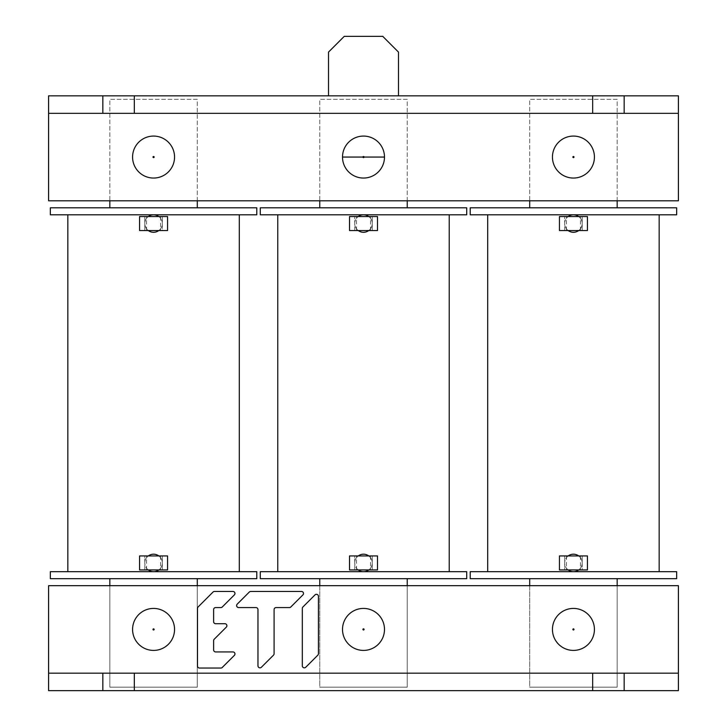 <?xml version="1.0" encoding="UTF-8"?>
<svg xmlns="http://www.w3.org/2000/svg" width="727" height="727" viewBox="0 0 727 727"><rect width="100%" height="100%" fill="white"/><g stroke="black" fill="none" stroke-linecap="round" stroke-linejoin="round"><path stroke-width="0.55" stroke-dasharray="3.63 2.73" d="M592.678 95.828L592.678 113.33L592.678 95.828L624.166 95.828L624.166 113.33L592.678 113.33L592.678 95.828L134.322 95.828L134.322 113.33L102.834 113.33L102.834 95.828L134.322 95.828L134.322 113.33L134.322 95.828M678.4 113.33L624.166 113.33L624.166 95.828L678.4 95.828L678.4 113.33L48.6 113.33L48.6 200.797L678.4 200.797L678.4 95.828L678.4 200.797L48.6 200.797L678.4 200.797L678.4 113.33L48.6 113.33L48.6 95.828L48.6 200.797L48.6 95.828L678.4 95.828L48.6 95.828L102.834 95.828L102.834 113.33L102.834 95.828M132.578 157.059A20.992 20.992 0 0 1 153.561 136.076A20.992 20.992 0 0 1 174.553 157.059A20.992 20.992 0 0 1 153.561 178.051A20.992 20.992 0 0 1 132.578 157.059M342.508 157.059A20.992 20.992 0 0 1 363.5 136.076A20.992 20.992 0 0 1 384.492 157.059A20.992 20.992 0 0 1 363.5 178.051A20.992 20.992 0 0 1 342.508 157.059M552.447 157.059A20.992 20.992 0 0 1 573.439 136.076A20.992 20.992 0 0 1 594.422 157.059A20.992 20.992 0 0 1 573.439 178.051A20.992 20.992 0 0 1 552.447 157.059M102.834 113.33L48.6 113.33M592.678 113.33L134.322 113.33M624.166 113.33L624.166 95.828M50.345 207.795L256.785 207.795L256.785 214.792L50.345 214.792L50.345 207.795M260.284 207.795L466.716 207.795L466.716 214.792L260.284 214.792L260.284 207.795M470.215 207.795L676.655 207.795L676.655 214.792L470.215 214.792L470.215 207.795M377.495 230.541L372.251 230.541L372.251 216.546L368.753 216.546A8.751 8.751 0 0 1 363.5 232.286A8.751 8.751 0 0 1 354.749 223.543A8.751 8.751 0 0 1 363.5 214.792A8.751 8.751 0 0 1 368.753 230.541L372.251 230.541L372.251 216.546L377.495 216.546M368.753 230.541L358.247 230.541A8.751 8.751 0 0 1 358.247 216.546L349.505 216.546M368.753 216.546L358.247 216.546M356.503 216.546L370.497 216.546L356.503 216.546L356.503 230.541L370.497 230.541L356.503 230.541M349.505 230.541L358.247 230.541M354.749 230.541L354.749 216.546L354.749 230.541M370.497 230.541L370.497 216.546M139.566 230.541L144.818 230.541L144.818 216.546L144.818 230.541L148.317 230.541A8.751 8.751 0 0 1 153.561 214.792A8.751 8.751 0 0 1 162.312 223.543A8.751 8.751 0 0 1 153.561 232.286A8.751 8.751 0 0 1 148.317 216.546L139.566 216.546M167.564 216.546L158.813 216.546A8.751 8.751 0 0 1 158.813 230.541L162.312 230.541L162.312 216.546L162.312 230.541L167.564 230.541M158.813 230.541L148.317 230.541M160.558 230.541L146.563 230.541L160.558 230.541L160.558 216.546L146.563 216.546L160.558 216.546M158.813 216.546L148.317 216.546M146.563 230.541L146.563 216.546M587.434 230.541L582.182 230.541L582.182 216.546L578.683 216.546A8.751 8.751 0 0 1 573.439 232.286A8.751 8.751 0 0 1 564.688 223.543A8.751 8.751 0 0 1 573.439 214.792A8.751 8.751 0 0 1 578.683 230.541L582.182 230.541L582.182 216.546L587.434 216.546M578.683 230.541L568.187 230.541A8.751 8.751 0 0 1 568.187 216.546L559.436 216.546M578.683 216.546L568.187 216.546M566.442 216.546L580.437 216.546L566.442 216.546L566.442 230.541L580.437 230.541L566.442 230.541M559.436 230.541L568.187 230.541M564.688 230.541L564.688 216.546L564.688 230.541M580.437 230.541L580.437 216.546M214.456 591.451L232.94 591.451A2.017 2.017 0 0 1 234.367 594.895L222.271 606.99A2.017 2.017 0 0 1 220.844 607.581L215.637 607.581A2.017 2.017 0 0 0 213.62 609.599A2.017 2.017 0 0 1 215.637 607.581L220.844 607.581A2.017 2.017 0 0 0 222.271 606.99L234.367 594.895A2.017 2.017 0 0 0 232.94 591.451L214.456 591.451A2.017 2.017 0 0 0 213.029 592.042L198.08 606.99A2.017 2.017 0 0 0 197.49 608.417L197.49 666.041A2.017 2.017 0 0 0 199.507 668.049L220.844 668.049A2.017 2.017 0 0 0 222.271 667.459L234.367 655.372A2.017 2.017 0 0 0 232.94 651.928L215.637 651.928A2.017 2.017 0 0 1 213.62 649.911L213.62 640.669A2.017 2.017 0 0 1 214.211 639.242L226.306 627.147A2.017 2.017 0 0 0 224.879 623.702L215.637 623.702A2.017 2.017 0 0 1 213.62 621.694L213.62 609.599A2.017 2.017 0 0 1 215.637 607.581L220.844 607.581A2.017 2.017 0 0 0 222.271 606.99L234.367 594.895A2.017 2.017 0 0 0 232.94 591.451L214.456 591.451A2.017 2.017 0 0 0 213.029 592.042L198.08 606.99A2.017 2.017 0 0 0 197.49 608.417L197.49 666.041A2.017 2.017 0 0 0 199.507 668.049L220.844 668.049A2.017 2.017 0 0 0 222.271 667.459L234.367 655.372A2.017 2.017 0 0 0 232.94 651.928L215.637 651.928A2.017 2.017 0 0 1 213.62 649.911A2.017 2.017 0 0 0 215.637 651.928M678.4 673.157L678.4 585.68L48.6 585.68L678.4 585.68L678.4 673.157L48.6 673.157L48.6 690.65L48.6 585.68L48.6 690.65L678.4 690.65L678.4 585.68L48.6 585.68L48.6 673.157L678.4 673.157L624.166 673.157L624.166 690.65L592.678 690.65L592.678 673.157L592.678 690.65L102.834 690.65L102.834 673.157L134.322 673.157L134.322 690.65M197.299 585.68L197.299 687.151L109.832 687.151L109.832 578.683L197.299 578.683L197.299 687.151L109.832 687.151L109.832 578.683L197.299 578.683L197.299 687.151L109.832 687.151L197.299 687.151L197.299 578.683L109.832 578.683L109.832 687.151L109.832 585.68M50.345 578.683L256.785 578.683L256.785 571.686L50.345 571.686L50.345 578.683M617.168 578.683L529.701 578.683L529.701 687.151L529.701 578.683L617.168 578.683L529.701 578.683L617.168 578.683L617.168 687.151L617.168 578.683L617.168 687.151L529.701 687.151L617.168 687.151L617.168 585.68M529.701 578.683L529.701 687.151L617.168 687.151L529.701 687.151L529.701 585.68M407.238 578.683L319.762 578.683L319.762 687.151L319.762 578.683L407.238 578.683L319.762 578.683L407.238 578.683L407.238 687.151L407.238 578.683L407.238 687.151L319.762 687.151L407.238 687.151L407.238 585.68M319.762 578.683L319.762 687.151L407.238 687.151L319.762 687.151L319.762 585.68M470.215 578.683L676.655 578.683L676.655 571.686L470.215 571.686L470.215 578.683M260.284 578.683L466.716 578.683L466.716 571.686L260.284 571.686L260.284 578.683M302.905 606.99L315 594.895A2.017 2.017 0 0 1 318.435 596.322L318.435 653.727L318.435 596.322A2.017 2.017 0 0 0 315 594.895L302.905 606.99A2.017 2.017 0 0 0 302.314 608.417L302.314 665.823A2.017 2.017 0 0 0 305.758 667.25L317.844 655.154A2.017 2.017 0 0 0 318.435 653.727L318.435 596.322A2.017 2.017 0 0 0 315 594.895L302.905 606.99A2.017 2.017 0 0 0 302.314 608.417L302.314 665.823A2.017 2.017 0 0 0 305.758 667.25L317.844 655.154A2.017 2.017 0 0 0 318.435 653.727M257.967 665.823A2.017 2.017 0 0 0 261.402 667.25L273.497 655.154A2.017 2.017 0 0 0 274.088 653.727L274.088 609.599A2.017 2.017 0 0 1 276.106 607.581L289.382 607.581A2.017 2.017 0 0 0 290.809 606.99L302.905 594.895A2.017 2.017 0 0 0 301.478 591.451L250.733 591.451A2.017 2.017 0 0 0 249.316 592.042L237.22 604.137A2.017 2.017 0 0 0 238.647 607.581L255.949 607.581A2.017 2.017 0 0 1 257.967 609.599L257.967 665.823A2.017 2.017 0 0 0 261.402 667.25L273.497 655.154A2.017 2.017 0 0 0 274.088 653.727L274.088 609.599A2.017 2.017 0 0 1 276.106 607.581L289.382 607.581A2.017 2.017 0 0 0 290.809 606.99L302.905 594.895A2.017 2.017 0 0 0 301.478 591.451L250.733 591.451A2.017 2.017 0 0 0 249.316 592.042L237.22 604.137A2.017 2.017 0 0 0 238.647 607.581L255.949 607.581A2.017 2.017 0 0 1 257.967 609.599L257.967 665.823L257.967 609.599A2.017 2.017 0 0 0 255.949 607.581M624.166 690.65L624.166 673.157L624.166 690.65L48.6 690.65L102.834 690.65L102.834 673.157L48.6 673.157M592.678 690.65L592.678 673.157L624.166 673.157M592.678 673.157L134.322 673.157M102.834 673.157L102.834 690.65M174.553 629.418A20.992 20.992 0 0 1 153.561 650.411A20.992 20.992 0 0 1 132.578 629.418A20.992 20.992 0 0 1 153.561 608.426A20.992 20.992 0 0 1 174.553 629.418M384.492 629.418A20.992 20.992 0 0 1 363.5 650.411A20.992 20.992 0 0 1 342.508 629.418A20.992 20.992 0 0 1 363.5 608.426A20.992 20.992 0 0 1 384.492 629.418M594.422 629.418A20.992 20.992 0 0 1 573.439 650.411A20.992 20.992 0 0 1 552.447 629.418A20.992 20.992 0 0 1 573.439 608.426A20.992 20.992 0 0 1 594.422 629.418M582.182 562.943A8.751 8.751 0 0 1 573.439 571.686A8.751 8.751 0 0 1 568.187 555.937L564.688 555.937L564.688 569.941L568.187 569.941A8.751 8.751 0 0 1 573.439 554.192A8.751 8.751 0 0 1 578.683 569.941L582.182 569.941L582.182 562.943A8.751 8.751 0 0 0 578.683 555.937L582.182 555.937L582.182 562.943M587.434 555.937L582.182 555.937L582.182 569.941L587.434 569.941M559.436 555.937L564.688 555.937L564.688 569.941L559.436 569.941M578.683 569.941L568.187 569.941M580.437 569.941L566.442 569.941L580.437 569.941L580.437 555.937L566.442 555.937L580.437 555.937M578.683 555.937L568.187 555.937M566.442 555.937L566.442 569.941M167.564 569.941L162.312 569.941L162.312 555.937L162.312 562.943A8.751 8.751 0 0 0 153.561 554.192A8.751 8.751 0 0 0 144.818 562.943A8.751 8.751 0 0 1 148.317 555.937L144.818 555.937L144.818 569.941L148.317 569.941A8.751 8.751 0 0 1 144.818 562.943A8.751 8.751 0 0 0 153.561 571.686A8.751 8.751 0 0 0 162.312 562.943A8.751 8.751 0 0 1 158.813 569.941L162.312 569.941L162.312 562.943A8.751 8.751 0 0 0 158.813 555.937L167.564 555.937M139.566 569.941L144.818 569.941L144.818 555.937L139.566 555.937M158.813 555.937L148.317 555.937M146.563 555.937L160.558 555.937L146.563 555.937L146.563 569.941L160.558 569.941L146.563 569.941M158.813 569.941L148.317 569.941M160.558 555.937L160.558 569.941M377.495 569.941L372.251 569.941L372.251 555.937L372.251 562.943A8.751 8.751 0 0 0 363.5 554.192A8.751 8.751 0 0 0 354.749 562.943A8.751 8.751 0 0 1 358.247 555.937L354.749 555.937L354.749 569.941L358.247 569.941A8.751 8.751 0 0 1 354.749 562.943A8.751 8.751 0 0 0 363.5 571.686A8.751 8.751 0 0 0 372.251 562.943A8.751 8.751 0 0 1 368.753 569.941L372.251 569.941L372.251 562.943A8.751 8.751 0 0 0 368.753 555.937L377.495 555.937M349.505 569.941L354.749 569.941L354.749 555.937L349.505 555.937M368.753 555.937L358.247 555.937M356.503 555.937L370.497 555.937L356.503 555.937L356.503 569.941L370.497 569.941L356.503 569.941M368.753 569.941L358.247 569.941M370.497 555.937L370.497 569.941M197.299 200.797L197.299 99.326L109.832 99.326L109.832 200.797M197.299 207.795L109.832 207.795L109.832 99.326L197.299 99.326L197.299 207.795L109.832 207.795M407.238 200.797L407.238 99.326L319.762 99.326L319.762 200.797M407.238 207.795L319.762 207.795L319.762 99.326L407.238 99.326L407.238 207.795L319.762 207.795M617.168 200.797L617.168 99.326L529.701 99.326L529.701 200.797M617.168 207.795L529.701 207.795L529.701 99.326L617.168 99.326L617.168 207.795L529.701 207.795M197.299 578.683L109.832 578.683M398.487 95.828L328.513 95.828L398.487 95.828L398.487 52.099L382.747 36.35L344.253 36.35L328.513 52.099L328.513 95.828M239.292 214.792L67.838 214.792L239.292 214.792L239.292 571.686L67.838 571.686L239.292 571.686M67.838 571.686L67.838 214.792M277.778 571.686L449.222 571.686L277.778 571.686L277.778 214.792L449.222 214.792L277.778 214.792M449.222 571.686L449.222 214.792M487.708 571.686L659.162 571.686L487.708 571.686L487.708 214.792L659.162 214.792L487.708 214.792M659.162 571.686L659.162 214.792M302.314 608.417L302.314 665.823A2.017 2.017 0 0 0 305.758 667.25L317.844 655.154M250.733 591.451L301.478 591.451A2.017 2.017 0 0 1 302.905 594.895L290.809 606.99A2.017 2.017 0 0 1 289.382 607.581L276.106 607.581A2.017 2.017 0 0 0 274.088 609.599M261.402 667.25L273.497 655.154A2.017 2.017 0 0 0 274.088 653.727M249.316 592.042L237.22 604.137M213.62 621.694A2.017 2.017 0 0 0 215.637 623.702A2.017 2.017 0 0 1 213.62 621.694L213.62 609.599M224.879 623.702A2.017 2.017 0 0 1 226.306 627.147L214.211 639.242A2.017 2.017 0 0 0 213.62 640.669A2.017 2.017 0 0 1 214.211 639.242L226.306 627.147A2.017 2.017 0 0 0 224.879 623.702L215.637 623.702M213.62 649.911L213.62 640.669M213.029 592.042L198.08 606.99M197.49 608.417L197.49 666.041A2.017 2.017 0 0 0 199.507 668.049L220.844 668.049A2.017 2.017 0 0 0 222.271 667.459L234.367 655.372A2.017 2.017 0 0 0 232.94 651.928M154.133 157.059A0.573 0.573 0 0 0 153.561 156.496A0.573 0.573 0 0 0 152.997 157.059A0.573 0.573 0 0 0 153.561 157.632A0.573 0.573 0 0 0 154.133 157.059M364.073 157.059A0.573 0.573 0 0 0 363.5 156.496A0.573 0.573 0 0 0 362.927 157.059A0.573 0.573 0 0 0 363.5 157.632A0.573 0.573 0 0 0 364.073 157.059M574.003 157.059A0.573 0.573 0 0 0 573.439 156.496A0.573 0.573 0 0 0 572.867 157.059A0.573 0.573 0 0 0 573.439 157.632A0.573 0.573 0 0 0 574.003 157.059M152.997 629.418A0.573 0.573 0 0 0 153.561 629.991A0.573 0.573 0 0 0 154.133 629.418A0.573 0.573 0 0 0 153.561 628.846A0.573 0.573 0 0 0 152.997 629.418M362.927 629.418A0.573 0.573 0 0 0 363.5 629.991A0.573 0.573 0 0 0 364.073 629.418A0.573 0.573 0 0 0 363.5 628.846A0.573 0.573 0 0 0 362.927 629.418M572.867 629.418A0.573 0.573 0 0 0 573.439 629.991A0.573 0.573 0 0 0 574.003 629.418A0.573 0.573 0 0 0 573.439 628.846A0.573 0.573 0 0 0 572.867 629.418"/><path stroke-width="1.09" d="M678.4 113.33L678.4 95.828L592.678 95.828L592.678 113.33L48.6 113.33L48.6 200.797L678.4 200.797L678.4 113.33L592.678 113.33M592.678 95.828L102.834 95.828L102.834 113.33M102.834 95.828L48.6 95.828L48.6 113.33M174.553 157.059A20.992 20.992 0 0 0 153.561 136.076A20.992 20.992 0 0 0 132.578 157.059A20.992 20.992 0 0 0 153.561 178.051A20.992 20.992 0 0 0 174.553 157.059M384.492 157.059A20.992 20.992 0 0 0 363.5 136.076A20.992 20.992 0 0 0 342.508 157.059A20.992 20.992 0 0 0 363.5 178.051A20.992 20.992 0 0 0 384.492 157.059L364.073 157.059A0.573 0.573 0 0 1 363.5 157.632A0.573 0.573 0 0 1 362.927 157.059A0.573 0.573 0 0 1 363.5 156.496A0.573 0.573 0 0 1 364.073 157.059M594.422 157.059A20.992 20.992 0 0 0 573.439 136.076A20.992 20.992 0 0 0 552.447 157.059A20.992 20.992 0 0 0 573.439 178.051A20.992 20.992 0 0 0 594.422 157.059M624.166 95.828L624.166 113.33M134.322 95.828L134.322 113.33M256.785 207.795L50.345 207.795L50.345 214.792L256.785 214.792L256.785 207.795M466.716 207.795L260.284 207.795L260.284 214.792L466.716 214.792L466.716 207.795M676.655 207.795L470.215 207.795L470.215 214.792L676.655 214.792L676.655 207.795M368.753 230.541A8.751 8.751 0 0 1 358.247 230.541M358.247 216.546A8.751 8.751 0 0 1 368.753 216.546M377.495 216.546L349.505 216.546L349.505 230.541L377.495 230.541L377.495 216.546M148.317 216.546A8.751 8.751 0 0 1 158.813 216.546M158.813 230.541A8.751 8.751 0 0 1 148.317 230.541M139.566 230.541L167.564 230.541L167.564 216.546L139.566 216.546L139.566 230.541M578.683 230.541A8.751 8.751 0 0 1 568.187 230.541M568.187 216.546A8.751 8.751 0 0 1 578.683 216.546M587.434 216.546L559.436 216.546L559.436 230.541L587.434 230.541L587.434 216.546M222.271 606.99L234.367 594.895A2.017 2.017 0 0 0 232.94 591.451L214.456 591.451A2.017 2.017 0 0 0 213.029 592.042L198.08 606.99A2.017 2.017 0 0 0 197.49 608.417L197.49 666.041A2.017 2.017 0 0 0 199.507 668.049L220.844 668.049A2.017 2.017 0 0 0 222.271 667.459L234.367 655.372A2.017 2.017 0 0 0 232.94 651.928L215.637 651.928A2.017 2.017 0 0 1 213.62 649.911L213.62 640.669A2.017 2.017 0 0 1 214.211 639.242L226.306 627.147A2.017 2.017 0 0 0 224.879 623.702L215.637 623.702A2.017 2.017 0 0 1 213.62 621.694L213.62 609.599A2.017 2.017 0 0 1 215.637 607.581L220.844 607.581A2.017 2.017 0 0 0 222.271 606.99M48.6 673.157L48.6 585.68L678.4 585.68L678.4 673.157L48.6 673.157L48.6 690.65L134.322 690.65L134.322 673.157M132.578 629.418A20.992 20.992 0 0 0 153.561 650.411A20.992 20.992 0 0 0 174.553 629.418A20.992 20.992 0 0 0 153.561 608.426A20.992 20.992 0 0 0 132.578 629.418M342.508 629.418A20.992 20.992 0 0 0 363.5 650.411A20.992 20.992 0 0 0 384.492 629.418A20.992 20.992 0 0 0 363.5 608.426A20.992 20.992 0 0 0 342.508 629.418M552.447 629.418A20.992 20.992 0 0 0 573.439 650.411A20.992 20.992 0 0 0 594.422 629.418A20.992 20.992 0 0 0 573.439 608.426A20.992 20.992 0 0 0 552.447 629.418M318.435 653.727L318.435 596.322A2.017 2.017 0 0 0 315 594.895L302.905 606.99A2.017 2.017 0 0 0 302.314 608.417L302.314 665.823A2.017 2.017 0 0 0 305.758 667.25L317.844 655.154A2.017 2.017 0 0 0 318.435 653.727A2.017 2.017 0 0 1 317.844 655.154M257.967 665.823A2.017 2.017 0 0 0 261.402 667.25L273.497 655.154A2.017 2.017 0 0 0 274.088 653.727L274.088 609.599A2.017 2.017 0 0 1 276.106 607.581L289.382 607.581A2.017 2.017 0 0 0 290.809 606.99L302.905 594.895A2.017 2.017 0 0 0 301.478 591.451L250.733 591.451A2.017 2.017 0 0 0 249.316 592.042L237.22 604.137A2.017 2.017 0 0 0 238.647 607.581L255.949 607.581A2.017 2.017 0 0 1 257.967 609.599L257.967 665.823A2.017 2.017 0 0 0 261.402 667.25M197.299 578.683L197.299 585.68M109.832 585.68L109.832 578.683M256.785 578.683L50.345 578.683L50.345 571.686L256.785 571.686L256.785 578.683M678.4 673.157L678.4 690.65L134.322 690.65M102.834 690.65L102.834 673.157M624.166 690.65L624.166 673.157M592.678 690.65L592.678 673.157M617.168 578.683L617.168 585.68M676.655 578.683L470.215 578.683L470.215 571.686L676.655 571.686L676.655 578.683M529.701 585.68L529.701 578.683M407.238 578.683L407.238 585.68M466.716 578.683L260.284 578.683L260.284 571.686L466.716 571.686L466.716 578.683M319.762 585.68L319.762 578.683M578.683 569.941A8.751 8.751 0 0 1 568.187 569.941M568.187 555.937A8.751 8.751 0 0 1 578.683 555.937M559.436 569.941L587.434 569.941L587.434 555.937L559.436 555.937L559.436 569.941M148.317 555.937A8.751 8.751 0 0 1 158.813 555.937M158.813 569.941A8.751 8.751 0 0 1 148.317 569.941M167.564 555.937L139.566 555.937L139.566 569.941L167.564 569.941L167.564 555.937M358.247 555.937A8.751 8.751 0 0 1 368.753 555.937M368.753 569.941A8.751 8.751 0 0 1 358.247 569.941M377.495 555.937L349.505 555.937L349.505 569.941L377.495 569.941L377.495 555.937M109.832 200.797L109.832 207.795M197.299 207.795L197.299 200.797M407.238 207.795L407.238 200.797M319.762 200.797L319.762 207.795M617.168 207.795L617.168 200.797M529.701 200.797L529.701 207.795M328.513 95.828L328.513 52.099L344.253 36.35L382.747 36.35L398.487 52.099L398.487 95.828M239.292 571.686L239.292 214.792M67.838 571.686L67.838 214.792M277.778 571.686L277.778 214.792M449.222 571.686L449.222 214.792M487.708 571.686L487.708 214.792M659.162 571.686L659.162 214.792M302.905 606.99A2.017 2.017 0 0 0 302.314 608.417M237.22 604.137A2.017 2.017 0 0 0 238.647 607.581L255.949 607.581M250.733 591.451A2.017 2.017 0 0 0 249.316 592.042M274.088 653.727L274.088 609.599M232.94 651.928L215.637 651.928M198.08 606.99A2.017 2.017 0 0 0 197.49 608.417M214.456 591.451A2.017 2.017 0 0 0 213.029 592.042M213.62 621.694L213.62 609.599M224.879 623.702L215.637 623.702M213.62 649.911L213.62 640.669M152.997 157.059A0.573 0.573 0 0 1 153.561 156.496A0.573 0.573 0 0 1 154.133 157.059A0.573 0.573 0 0 1 153.561 157.632A0.573 0.573 0 0 1 152.997 157.059M342.508 157.059L362.927 157.059M572.867 157.059A0.573 0.573 0 0 1 573.439 156.496A0.573 0.573 0 0 1 574.003 157.059A0.573 0.573 0 0 1 573.439 157.632A0.573 0.573 0 0 1 572.867 157.059M154.133 629.418A0.573 0.573 0 0 1 153.561 629.991A0.573 0.573 0 0 1 152.997 629.418A0.573 0.573 0 0 1 153.561 628.846A0.573 0.573 0 0 1 154.133 629.418M364.073 629.418A0.573 0.573 0 0 1 363.5 629.991A0.573 0.573 0 0 1 362.927 629.418A0.573 0.573 0 0 1 363.5 628.846A0.573 0.573 0 0 1 364.073 629.418M574.003 629.418A0.573 0.573 0 0 1 573.439 629.991A0.573 0.573 0 0 1 572.867 629.418A0.573 0.573 0 0 1 573.439 628.846A0.573 0.573 0 0 1 574.003 629.418"/></g></svg>
